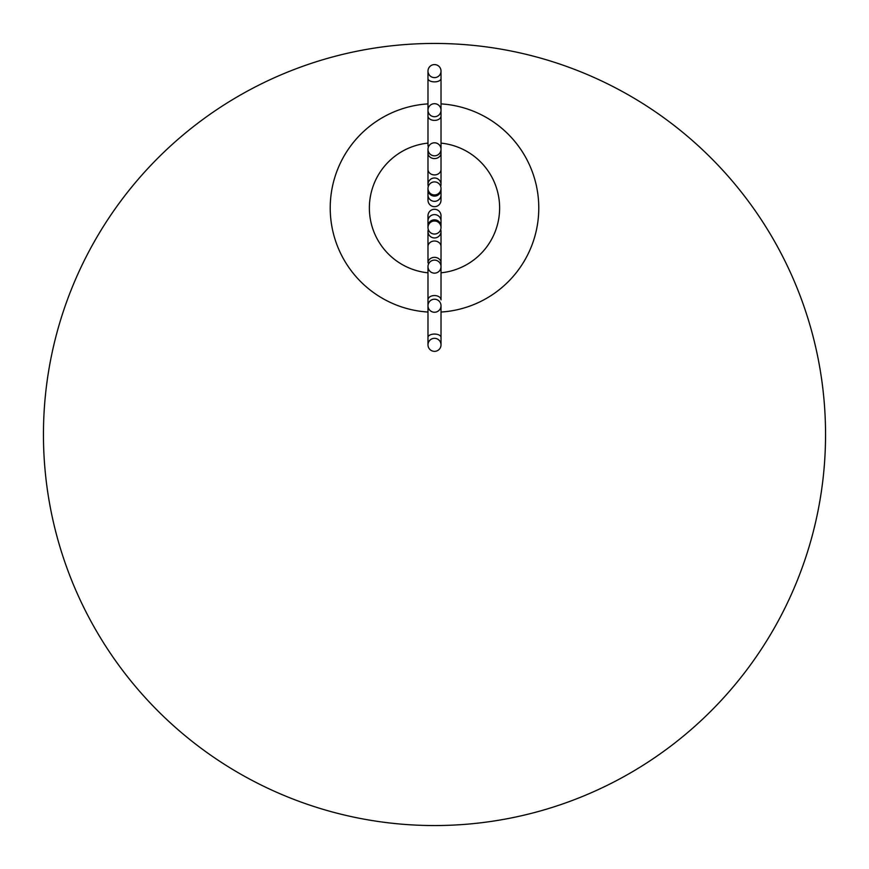 <?xml version="1.0" encoding="UTF-8"?>
<svg xmlns="http://www.w3.org/2000/svg" width="869" height="869" viewBox="0 0 869 869"><rect width="100%" height="100%" fill="white"/><g stroke="black" fill="none" stroke-linecap="round" stroke-linejoin="round"><path stroke-width="1.3" d="M427.982 103.889A104.28 104.28 0 0 0 330.22 207.973A104.28 104.28 0 0 0 427.982 312.047M434.5 825.55A391.05 391.05 0 0 1 43.45 434.5A391.05 391.05 0 0 1 434.5 43.45A391.05 391.05 0 0 1 825.55 434.5A391.05 391.05 0 0 1 434.5 825.55M441.017 312.047A104.28 104.28 0 0 0 538.78 207.973A104.28 104.28 0 0 0 441.017 103.889M441.017 169.401A6.518 5.518 0 0 1 434.5 174.919A6.518 5.518 0 0 1 427.982 169.401L427.982 184.51A6.518 6.518 0 0 0 428.287 186.466A6.518 6.518 0 0 1 434.5 177.993A6.518 6.518 0 0 1 440.713 186.466A6.518 6.518 0 0 0 441.017 184.51L441.017 149.316A6.518 6.518 0 0 0 434.5 142.798A6.518 6.518 0 0 0 427.982 149.316A6.518 6.518 0 0 0 434.5 155.833A6.518 6.518 0 0 0 441.017 149.316L441.017 110.211M441.017 194.938A6.518 6.387 0 0 1 434.5 201.326A6.518 6.387 0 0 1 427.982 194.938L427.982 200.152A6.518 6.518 0 0 0 434.5 206.67A6.518 6.518 0 0 0 441.017 200.152L441.017 188.421M441.017 221.008L441.017 226.233A6.518 6.387 180 0 0 434.5 219.835A6.518 6.387 180 0 0 427.982 226.233L427.982 221.008A6.518 6.387 180 0 1 434.5 214.61A6.518 6.387 180 0 1 441.017 221.008L441.017 215.794A6.518 6.518 0 0 0 434.5 209.277A6.518 6.518 0 0 0 428.536 218.423M441.017 246.535L441.017 262.883A6.518 5.518 180 0 0 434.5 257.354A6.518 5.518 180 0 0 427.982 262.883L427.982 246.535A6.518 5.518 180 0 1 434.5 241.017A6.518 5.518 180 0 1 441.017 246.535L441.017 231.436A6.518 6.518 0 0 0 440.713 229.481A6.518 6.518 0 0 1 434.5 237.954A6.518 6.518 0 0 1 428.287 229.481A6.518 6.518 0 0 0 427.982 231.436A6.518 6.518 0 0 1 428.287 229.481M427.982 344.841A6.518 6.518 0 0 0 434.5 351.358A6.518 6.518 0 0 0 441.017 344.841A6.518 6.518 0 0 0 434.5 338.323A6.518 6.518 0 0 0 427.982 344.841L427.982 337.368A6.518 3.291 180 0 1 434.5 334.065A6.518 3.291 180 0 1 441.017 337.368L441.017 344.841M434.5 64.588A6.518 6.518 0 0 0 427.982 71.106A6.518 6.518 0 0 0 434.5 77.623A6.518 6.518 0 0 0 441.017 71.106A6.518 6.518 0 0 0 434.5 64.588M434.5 103.693A6.518 6.518 0 0 0 427.982 110.211A6.518 6.518 0 0 0 434.5 116.728A6.518 6.518 0 0 0 441.017 110.211A6.518 6.518 0 0 0 434.5 103.693M428.536 197.513A6.518 6.518 0 0 0 434.5 206.67A6.518 6.518 0 0 0 440.464 197.513M434.5 181.903A6.518 6.518 0 0 0 427.982 188.421A6.518 6.518 0 0 0 434.5 194.938A6.518 6.518 0 0 0 441.017 188.421A6.518 6.518 0 0 0 434.5 181.903M434.5 221.008A6.518 6.518 0 0 0 427.982 227.526A6.518 6.518 0 0 0 434.5 234.043A6.518 6.518 0 0 0 441.017 227.526A6.518 6.518 0 0 0 434.5 221.008M427.982 266.631A6.518 6.518 0 0 0 434.5 273.148A6.518 6.518 0 0 0 441.017 266.631A6.518 6.518 0 0 0 434.5 260.113A6.518 6.518 0 0 0 427.982 266.631L427.982 305.736M434.5 299.218A6.518 6.518 0 0 0 427.982 305.736A6.518 6.518 0 0 0 434.5 312.253A6.518 6.518 0 0 0 441.017 305.736A6.518 6.518 0 0 0 434.5 299.218M427.982 143.124A65.175 65.175 0 0 0 427.982 272.812M441.017 272.812A65.175 65.175 0 0 0 441.017 143.124M434.5 209.277A6.518 6.518 0 0 0 427.982 215.794A6.518 6.518 0 0 1 434.5 209.277A6.518 6.518 0 0 1 440.464 218.423M428.439 146.904A6.518 4.334 0 0 1 427.982 145.308L427.982 78.568A6.518 3.291 0 0 0 434.5 81.871A6.518 3.291 0 0 0 441.017 78.568L441.017 71.106M427.982 110.211L427.982 116.055A6.518 4.334 0 0 0 434.5 120.389A6.518 4.334 0 0 0 441.017 116.055L441.017 78.568M427.982 169.401L427.982 153.063A6.518 5.518 0 0 0 434.5 158.582A6.518 5.518 0 0 0 441.017 153.063M427.982 194.938L427.982 189.714A6.518 6.387 0 0 0 434.5 196.101A6.518 6.387 0 0 0 441.017 189.714M441.017 262.883L441.017 270.639A6.518 4.334 180 0 0 440.561 269.032M441.017 270.639L441.017 299.892A6.518 4.334 180 0 0 434.5 295.547A6.518 4.334 180 0 0 427.982 299.892L427.982 337.368M428.439 269.032A6.518 4.334 180 0 0 427.982 270.639M440.561 146.904A6.518 4.334 0 0 0 441.017 145.308M427.982 226.233L427.982 227.526M441.017 337.368L441.017 305.736M427.982 246.535L427.982 231.436M441.017 226.233L441.017 227.526M427.982 221.008L427.982 215.794M427.982 189.714L427.982 188.421M427.982 153.063L427.982 149.316M427.982 78.568L427.982 71.106"/></g></svg>
